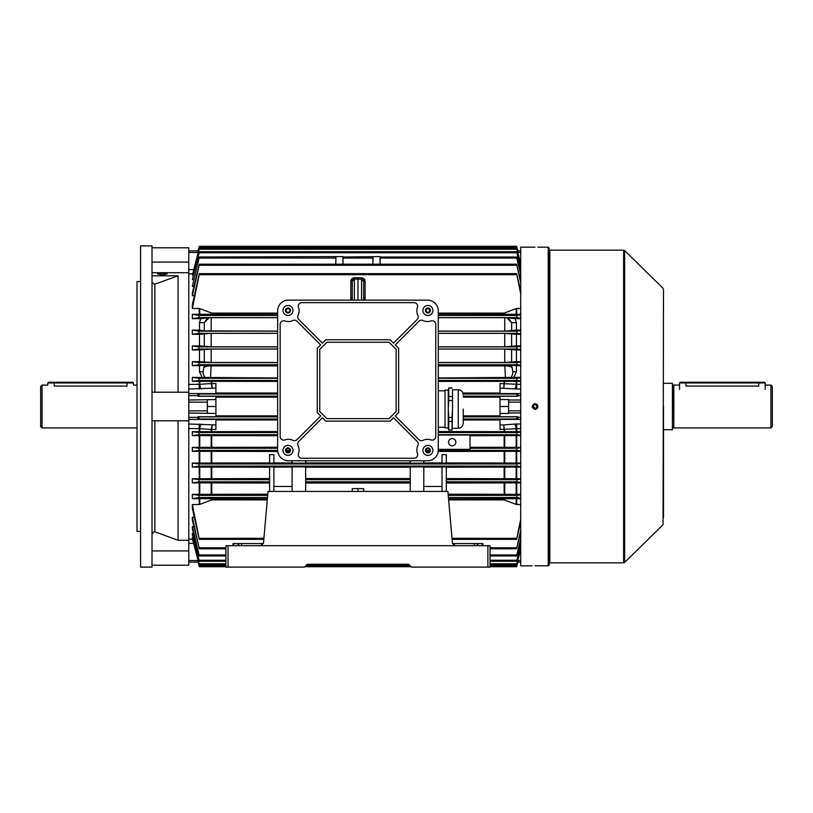 <?xml version="1.0" encoding="UTF-8"?>
<svg xmlns="http://www.w3.org/2000/svg" width="813" height="813" viewBox="0 0 813 813"><rect width="100%" height="100%" fill="white"/><g stroke="black" fill="none" stroke-linecap="round" stroke-linejoin="round"><path stroke-width="1.22" d="M47.784 382.943L48.506 382.232L132.732 382.232L133.454 382.943L127.031 382.943L127.031 386.073C135.314 384.996 135.314 384.996 127.031 386.073L54.217 386.073C45.924 384.996 45.924 384.996 54.217 386.073L54.217 382.943L47.784 382.943L47.784 385.088L42.073 385.088L42.073 427.912L40.65 426.49L40.65 386.51L42.073 385.088M533.247 406.144L534.995 408.289A1.789 1.789 0 0 0 536.783 406.5A1.789 1.789 0 0 0 534.995 404.711A1.789 1.789 0 0 0 533.206 406.5A1.789 1.789 0 0 0 534.995 408.289L534.639 408.248M535.34 408.248L535.991 407.984M536.641 407.191L536.783 406.5M536.478 405.504L535.34 404.752M127.031 382.232L127.031 382.943L54.217 382.943L54.217 382.232M549.273 248.239L549.273 564.761L548.196 565.828L548.196 247.172L549.273 248.239M534.436 247.193L533.917 247.193M533.907 247.193L520.716 247.172L520.716 565.828L532.139 565.828M534.995 247.193C531.306 247.162 531.306 247.162 534.995 247.193C538.673 247.162 538.673 247.162 534.995 247.193M534.995 565.807C531.306 565.838 531.306 565.838 534.995 565.807C538.673 565.838 538.673 565.838 534.995 565.807M537.789 407.059L537.627 407.598M537.373 408.085L536.56 408.888M536.082 409.142L535.543 409.305M534.995 409.356L534.436 409.295M532.19 407.059L532.139 406.5C534.039 410.179 535.95 410.179 537.85 406.5C535.95 402.811 534.05 402.811 532.139 406.5M663.489 289.316L663.062 524.71L663.489 289.316M534.863 403.644L535.686 403.736M535.716 403.736L536.865 404.346M537.302 404.813L537.667 405.484M535.554 565.807L548.196 565.828M663.489 517.718L663.489 406.5M304.418 567.118L225.892 567.118L225.892 545.706L490.026 545.706L490.026 567.118L411.5 567.118L408.644 564.263L307.273 564.263L304.418 567.118M262.447 545.066L260.648 545.706L263.493 543.094L268.016 491.448L447.902 491.448L452.424 543.094A2.856 2.856 0 0 0 452.506 543.562L482.881 543.562L482.881 545.706M453.471 545.066L455.27 545.706L452.424 543.094A2.856 2.856 0 0 0 452.506 543.562M233.036 545.706L233.036 543.562L233.748 543.562L233.748 545.706M238.026 545.706L238.026 543.562L233.748 543.562M238.026 543.562L241.603 543.562L241.603 545.706M263.412 543.562A2.856 2.856 0 0 0 263.493 543.094A2.856 2.856 0 0 1 263.412 543.562L241.603 543.562M408.644 564.263L385.088 564.263M330.83 564.263L307.273 564.263M663.489 383.299L672.412 383.299L672.412 429.701L663.489 429.701M672.412 428.095L672.788 385.179L673.835 385.088L673.835 427.912L770.927 427.912L770.927 385.088L765.216 385.088M758.783 382.232L758.783 386.073C767.076 384.996 767.076 384.996 758.783 386.073L685.969 386.073C677.686 384.996 677.686 384.996 685.969 386.073L685.969 382.943L679.546 382.943L680.268 382.232L764.494 382.232L765.216 382.943L685.969 382.943L685.969 382.232M770.927 385.088L772.35 386.51L772.35 426.49L770.927 427.912M765.216 389.366L765.216 382.943M429.772 310.485A1.86 1.86 0 0 0 427.912 308.635A1.86 1.86 0 0 0 426.063 310.485A1.86 1.86 0 0 0 427.912 312.344A1.86 1.86 0 0 0 429.772 310.485M289.855 310.485A1.86 1.86 0 0 0 288.005 308.635A1.86 1.86 0 0 0 286.146 310.485A1.86 1.86 0 0 0 288.005 312.344A1.86 1.86 0 0 0 289.855 310.485M429.772 450.402A1.86 1.86 0 0 0 427.912 448.542A1.86 1.86 0 0 0 426.063 450.402A1.86 1.86 0 0 0 427.912 452.262A1.86 1.86 0 0 0 429.772 450.402L426.063 450.402M289.855 450.402A1.86 1.86 0 0 0 288.005 448.542A1.86 1.86 0 0 0 286.146 450.402A1.86 1.86 0 0 0 288.005 452.262A1.86 1.86 0 0 0 289.855 450.402L286.146 450.402M430.412 310.485A2.5 2.5 0 0 0 427.912 307.985A2.5 2.5 0 0 0 425.412 310.485A2.5 2.5 0 0 0 427.912 312.985A2.5 2.5 0 0 0 430.412 310.485M290.495 310.485A2.5 2.5 0 0 0 288.005 307.985A2.5 2.5 0 0 0 285.505 310.485A2.5 2.5 0 0 0 288.005 312.985A2.5 2.5 0 0 0 290.495 310.485M290.495 450.402A2.5 2.5 0 0 0 288.005 447.902A2.5 2.5 0 0 0 285.505 450.402A2.5 2.5 0 0 0 288.005 452.902A2.5 2.5 0 0 0 290.495 450.402M430.412 450.402A2.5 2.5 0 0 0 427.912 447.902A2.5 2.5 0 0 0 425.412 450.402A2.5 2.5 0 0 0 427.912 452.902A2.5 2.5 0 0 0 430.412 450.402M292.995 310.485A5 5 0 0 0 288.005 305.485A5 5 0 0 0 283.005 310.485A5 5 0 0 0 288.005 315.485A5 5 0 0 0 292.995 310.485M432.912 310.485A5 5 0 0 0 427.912 305.485A5 5 0 0 0 422.923 310.485A5 5 0 0 0 427.912 315.485A5 5 0 0 0 432.912 310.485M292.995 450.402A5 5 0 0 0 288.005 445.402A5 5 0 0 0 283.005 450.402A5 5 0 0 0 288.005 455.402A5 5 0 0 0 292.995 450.402M432.912 450.402A5 5 0 0 0 427.912 445.402A5 5 0 0 0 422.923 450.402A5 5 0 0 0 427.912 455.402A5 5 0 0 0 432.912 450.402M416.856 310.84A10.711 10.711 0 0 1 417.435 307.365A3.567 3.567 0 0 0 414.061 302.639L301.857 302.639A3.567 3.567 0 0 0 298.483 307.365A10.711 10.711 0 0 1 298.036 315.414A3.567 3.567 0 0 0 298.747 319.468L322.436 343.157L325.83 339.753L390.077 339.753L393.482 343.157L417.171 319.468A3.567 3.567 0 0 0 417.872 315.414A10.711 10.711 0 0 1 416.856 310.84M297.7 443.949A3.567 3.567 0 0 0 298.036 445.473A10.711 10.711 0 0 1 298.483 453.522A3.567 3.567 0 0 0 301.857 458.258L414.061 458.258A3.567 3.567 0 0 0 417.435 453.522A10.711 10.711 0 0 1 417.872 445.473A3.567 3.567 0 0 0 417.171 441.429L393.482 417.73L390.077 421.134L325.83 421.134L322.436 417.73L298.747 441.429A3.567 3.567 0 0 0 297.7 443.949M288.361 460.758A10.711 10.711 0 0 1 277.65 450.046L277.65 310.84A10.711 10.711 0 0 1 288.361 300.139L427.557 300.139A10.711 10.711 0 0 1 438.268 310.84L438.268 450.046A10.711 10.711 0 0 1 427.557 460.758L288.361 460.758M326.867 418.634L389.051 418.634L396.144 411.53L396.144 349.356L389.051 342.253L326.867 342.253L319.763 349.356L319.763 411.53L326.867 418.634M292.934 440.361A3.567 3.567 0 0 0 296.979 439.66L320.668 415.971L317.273 412.567L317.273 348.32L320.668 344.925L296.979 321.226A3.567 3.567 0 0 0 292.934 320.525A10.711 10.711 0 0 1 284.875 320.972A3.567 3.567 0 0 0 280.15 324.346L280.15 436.54A3.567 3.567 0 0 0 284.875 439.914A10.711 10.711 0 0 1 292.934 440.361M418.939 439.66A3.567 3.567 0 0 0 422.984 440.361A10.711 10.711 0 0 1 431.042 439.914A3.567 3.567 0 0 0 435.768 436.54L435.768 324.346A3.567 3.567 0 0 0 431.042 320.972A10.711 10.711 0 0 1 422.984 320.525A3.567 3.567 0 0 0 418.939 321.226L395.25 344.925L398.644 348.32L398.644 412.567L395.25 415.971L418.939 439.66M463.247 409C463.247 427.404 463.247 427.404 463.247 409L463.247 420.829M452.546 389.732L452.546 409L452.546 389.732L458.258 389.732L458.258 428.268C461.286 427.973 462.953 426.307 463.247 423.268L463.247 421.032M445.036 427.892L445.036 390.108L445.036 427.892L448.258 427.892M452.058 396.551L448.735 396.551L448.735 387.943L448.258 389.722L448.258 428.268L448.735 430.057L452.058 429.935L448.735 430.057M452.058 430.057L452.546 409L452.058 417.486L448.735 417.486L448.258 409L448.735 400.514L452.058 400.514M448.735 396.551L448.735 400.514M448.735 429.935L448.735 421.449L452.058 421.449L452.058 429.935M448.735 417.486L448.735 421.449M448.735 388.065L452.058 388.065M452.058 417.486L452.058 421.449M448.542 442.191A3.638 3.638 0 0 0 452.191 445.829A3.638 3.638 0 0 0 455.829 442.191A3.638 3.638 0 0 0 452.191 438.553A3.638 3.638 0 0 0 448.542 442.191M372.933 257.01L372.903 264.205L373.055 258.046L342.852 258.046L343.015 264.205L342.984 257.01L380.088 256.593L380.037 257.294M199.307 257.01L192.346 286.359L199.307 257.01L342.964 256.593L342.913 257.294M335.779 264.205L335.942 258.046L335.779 264.205M335.81 257.01L335.942 258.046L199.155 258.046M508.582 410.85L508.582 413.461L500.015 413.461L500.015 399.539L508.582 399.539L508.582 410.85L520.716 410.85M215.902 415.87L277.65 415.87M463.247 415.87L500.015 415.87M516.164 435.605L516.712 435.605L516.712 447.374L516.164 447.363L516.164 435.605L470.036 435.717M520.716 435.605L516.712 435.605M520.716 435.219L516.814 434.701L516.916 432.557L520.716 432.059M520.716 450.941L516.794 450.402L516.946 448.258L520.716 447.76M516.712 447.374L520.716 447.374M470.036 447.252L516.164 447.363M199.754 447.363L199.205 447.374L199.205 435.605L199.754 435.605L199.754 447.363L277.65 447.252M199.205 451.337L199.754 451.337L199.754 463.044L199.205 463.044L199.205 451.337L192.346 451.337L192.346 447.374L199.205 447.374M192.346 447.374L198.972 448.258L199.124 450.402L192.346 451.337M520.716 274.337L516.763 258.046L379.976 258.046L380.128 264.205L380.098 257.01L516.611 257.01L520.716 272.914M516.763 258.046L516.611 257.01M193.88 286.359L192.346 286.359M352.242 300.139L352.242 281.288L354.356 279.144L357.954 279.083L357.954 300.139M292.101 467.099L273.9 467.099M305.668 491.448L305.668 466.906L292.101 466.906L292.101 491.448M410.25 467.221L305.668 467.221M410.25 491.448L410.25 466.906L423.807 466.906L423.807 491.448M423.807 467.099L442.018 467.099M442.018 491.448L442.018 466.906L446.296 466.906L446.296 479.67L516.997 479.67L520.716 479.131M516.164 467.099L516.712 467.099L516.712 478.705L516.164 478.705L516.164 467.099L446.296 467.221M520.716 467.099L516.712 467.099M520.716 466.672L516.763 466.103L516.977 463.969L520.716 463.451M192.346 463.044L198.941 463.969L199.155 466.103L192.346 467.099L192.346 463.044L199.205 463.044M199.205 467.099L199.754 467.099L199.754 478.705L199.205 478.705L199.205 467.099L192.346 467.099M269.621 467.221L199.754 467.099M273.9 491.448L273.9 466.906L269.621 466.906L269.621 491.448M305.668 462.922L410.25 462.922M292.101 460.758L292.101 463.125L305.668 463.125L305.668 460.758M273.9 462.922L292.101 462.922M269.621 463.125L273.9 463.125L273.9 454.65L269.621 454.65L269.621 463.125M199.754 463.044L269.621 462.922M520.716 451.337L516.712 451.337L516.712 463.044L520.716 463.044M516.712 463.044L516.164 463.044L516.164 451.337L438.177 451.459M446.296 462.922L516.164 463.044M446.296 463.125L442.018 463.125L442.018 454.65L446.296 454.65L446.296 463.125M423.807 462.922L442.018 462.922M423.807 460.758L423.807 463.125L410.25 463.125L410.25 460.758M357.954 491.448L357.954 488.562L352.242 488.643L352.242 491.448M357.954 488.562L363.665 488.643L363.665 491.448M410.25 483.013L305.668 483.013M305.668 478.572L410.25 478.572M429.437 451.459L426.388 451.459M289.53 451.459L286.471 451.459M277.741 451.459L199.754 451.337M269.621 483.013L199.754 482.881L199.754 494.324L267.772 494.192M199.754 478.705L269.621 478.572M446.296 478.572L516.164 478.705M446.296 491.448L446.296 479.67M192.346 478.705L198.911 479.67L199.185 481.814L192.346 482.871L192.346 478.705L199.205 478.705M199.754 494.324L199.205 494.334L199.205 482.871L192.346 482.871M199.205 482.871L199.754 482.881M199.205 494.334L192.346 494.334L198.89 495.371L199.205 497.515L192.346 498.694L199.754 498.704L199.754 504.406L211.756 499.893L267.274 499.893M267.365 498.857L199.754 498.704M192.346 504.517L199.276 539.344L192.346 508.44L192.346 504.517L199.205 504.517L199.205 498.694M199.754 504.406L199.205 504.517M500.015 399.539L500.015 396.277L517.84 396.277L518.054 393.848L500.015 393.848L500.015 383.553L520.716 384.407M520.716 428.593L500.015 429.447L500.015 419.152L518.054 419.152L517.84 416.723L500.015 416.723L500.015 413.461M520.716 308.483L516.712 308.483L516.712 314.306L520.716 314.306M520.716 318.666L515.086 318.666L516.438 322.537L511.631 322.68L506.804 317.69L515.086 318.666M520.716 330.129L516.438 330.129L516.438 322.537M520.716 334.295L516.438 334.295L516.438 345.901L520.716 345.901M520.716 349.956L516.438 349.956L516.438 361.663L520.716 361.663M520.716 365.626L516.438 365.626L516.438 371.754L513.806 377.395L520.716 377.395M520.716 381.317L516.712 381.317L516.712 388.99L514.68 388.909A5.711 1.555 94.4 0 0 516.164 384.305L516.164 381.317L438.268 381.429M438.268 431.571L516.164 431.683L516.164 428.695A5.711 1.555 85.6 0 0 514.68 424.091L516.712 424.01L516.712 431.683L520.716 431.683M516.712 478.705L520.716 478.705M520.716 482.871L516.712 482.871L516.712 494.334L520.716 494.334M520.716 498.694L516.712 498.694L516.712 504.517L520.716 504.517M518.054 419.152L516.844 418.99L516.885 416.856L517.84 416.723M500.015 419.986L463.247 419.986M517.84 396.277L516.885 396.144L516.844 394.01L518.054 393.848M462.943 393.014L500.015 393.014M500.015 397.13L463.247 397.13M516.164 381.317L516.712 381.317M516.712 431.683L516.164 431.683M517.84 562.118L520.716 562.118L517.83 562.118L520.716 562.118L517.84 562.118L516.885 565.675L517.617 561.133M198.077 562.118L188.779 562.118L198.087 562.118L188.779 562.118L198.077 562.118L199.033 565.675L198.301 561.133M490.026 565.675L516.885 565.675L516.59 566.712L518.054 561.133M197.864 561.133L199.033 565.675M520.716 250.882L517.79 250.882L520.716 250.882L517.83 250.882L516.885 247.325L518.054 251.867L516.59 246.288L516.885 247.325L199.073 247.325L197.864 251.867L199.033 247.325L198.077 250.882L188.779 250.882L188.779 269.611L193.596 269.611M277.65 397.13L215.902 397.13M152.011 565.208L188.779 565.208L188.779 412.994L215.902 413.461L215.902 396.277L198.077 396.277L197.864 393.848L215.902 393.848L215.902 388.075L188.779 388.99L188.779 269.611M193.159 537.881L192.346 537.881L192.346 538.684L199.317 564.791L225.892 564.791M193.524 533.369L192.346 533.369L192.346 534.7L199.317 561.265L225.892 561.265M193.88 526.641L192.346 526.641L192.346 528.602L199.307 555.99L225.892 555.99M194.226 517.281L192.346 517.281L192.346 520.046L199.297 548.795L225.892 548.795M192.346 494.334L192.346 498.694M199.205 435.605L192.346 435.605L192.346 431.683L199.205 431.683L199.205 428.593L188.779 428.593M520.716 349.549L516.977 349.031L516.763 346.897L520.716 346.328M516.438 345.901L504.741 346.805L438.268 346.805M438.268 349.092L504.741 349.092L516.438 349.956M192.346 431.683L199.002 432.557L199.094 434.701L192.346 435.605M277.65 435.717L199.754 435.605M211.197 431.571L211.207 429.427L211.756 429.447L199.754 428.695L199.754 431.683L277.65 431.571M199.754 431.683L199.205 431.683M520.716 333.869L516.997 333.33L516.733 331.186L520.716 330.576M516.438 330.129L504.741 331.094L438.268 331.094M438.268 333.381L504.741 333.381L516.438 334.295M438.268 314.143L516.164 314.296L516.164 308.594L504.162 313.107L438.268 313.107M520.716 318.198L517.027 317.629L516.702 315.485L520.716 314.814M516.712 314.306L516.164 314.296M438.268 317.67L506.804 317.69M520.716 380.941L516.916 380.443L516.814 378.299L520.716 377.781M513.806 377.395L438.268 377.964M520.716 365.24L516.946 364.742L516.794 362.598L520.716 362.059M516.438 361.663L504.741 362.517L438.268 362.517M438.268 364.793L504.741 364.793L516.438 365.626M277.65 419.986L215.902 419.986M505.442 377.964L504.741 364.793M199.033 247.325L199.327 246.288L199.073 247.325M520.716 264.154L516.59 248.209L520.716 263.544M199.094 249.235L192.346 275.119L199.317 248.209L199.094 249.235L516.814 249.235M193.159 275.119L192.346 275.119M520.716 268.249L516.601 251.735L520.716 267.264M199.124 252.772L192.346 279.631L199.317 251.735L199.124 252.772L516.794 252.772M193.524 279.631L192.346 279.631M520.716 282.711L516.621 264.205L520.716 280.749M199.185 265.241L192.346 295.719L192.346 292.954L199.297 264.205L199.185 265.241L516.733 265.241M194.226 295.719L192.346 295.719M516.164 308.594L516.712 308.483M520.716 293.889L516.641 273.656L520.716 291.206M199.205 274.682L192.346 308.483L192.346 304.56L199.276 273.656L199.205 274.682L516.702 274.682M199.205 308.483L199.754 308.594L199.754 314.296L199.205 314.306L199.205 308.483L192.346 308.483M277.65 313.107L211.756 313.107L199.754 308.594M520.716 540.086L516.611 555.99L520.716 538.663M192.346 526.641L199.307 555.99M520.716 532.251L516.621 548.795L520.716 530.289M192.346 517.281L199.297 548.795M520.716 498.186L516.702 497.515L517.027 495.371L520.716 494.802M516.712 504.517L516.164 504.406L516.164 498.704L448.552 498.857M516.164 498.704L516.712 498.694M516.712 494.334L516.164 494.324L516.164 482.881L446.296 483.013M448.146 494.192L516.164 494.324M520.716 521.794L516.641 539.344L520.716 519.111M448.644 499.893L504.162 499.893L516.164 504.406M520.716 549.456L516.59 564.791L520.716 548.846M192.346 537.881L199.317 564.791M520.716 545.736L516.601 561.265L520.716 544.751M192.346 533.369L199.317 561.265M277.65 346.805L211.177 346.805L199.48 345.901L199.48 334.295L192.346 334.295L198.911 333.33L277.65 333.33M277.65 362.517L211.177 362.517L199.48 361.663L199.48 349.956L192.346 349.956L198.941 349.031L199.155 346.897L192.346 345.901L199.48 345.901M199.48 349.956L211.177 349.092L277.65 349.092M178.067 420.778L152.011 420.778L188.779 420.778L178.067 420.778L178.067 540.299L188.779 540.299L188.779 424.01L215.902 424.925L215.902 419.152L197.864 419.152L198.077 416.723L215.902 416.723L215.902 413.461M198.077 416.723L199.033 416.856L199.073 418.99L197.864 419.152M277.65 331.094L204.276 330.881L199.48 330.129L199.48 322.537L200.831 318.666L192.346 318.666L198.89 317.629L277.65 317.629M198.911 333.33L199.185 331.186L192.346 330.129L199.48 330.129M199.48 334.295L211.177 333.381L277.65 333.381M199.754 314.296L277.65 314.143M198.89 317.629L199.205 315.485L192.346 314.306L199.205 314.306M200.831 318.666L209.114 317.69L277.65 317.67M197.864 393.848L199.073 394.01L199.033 396.144L198.077 396.277M215.902 393.014L277.65 393.014M516.164 451.337L516.712 451.337M277.65 377.964L192.346 377.395L199.094 378.299L199.002 380.443L192.346 381.317L199.754 381.317L199.754 384.305L211.756 383.502L211.207 383.573L212.223 388.075L211.756 383.553L215.902 383.553L215.902 388.075M277.65 381.429L199.754 381.317M202.102 377.395L199.48 371.754L199.48 365.626L192.346 365.626L198.972 364.742L199.124 362.598L192.346 361.663L199.48 361.663M199.48 365.626L211.177 364.793L277.65 364.793M516.164 482.881L516.712 482.871M520.716 482.424L516.733 481.814L516.997 479.67M188.779 384.407L199.754 384.305A5.711 1.555 -94.4 0 0 201.238 388.909M209.114 317.69L204.276 322.68L199.48 322.537M201.238 424.091A5.711 1.555 -85.6 0 0 199.754 428.695L199.205 428.593L199.205 424.01M211.177 364.793L210.476 377.964M215.902 399.539L188.779 400.006L188.779 272.701L177.996 272.721M192.346 377.395L192.346 381.317M192.346 361.663L192.346 365.626M192.346 345.901L192.346 349.956M192.346 330.129L192.346 334.295M192.346 314.306L192.346 318.666M199.48 371.754L203.087 371.805L204.276 364.986M511.631 364.986L512.83 371.805L516.438 371.754M207.864 317.72L204.276 322.68L204.276 330.881M205.679 377.811A7.134 6.911 -90 0 1 203.087 371.805M511.631 330.881L511.631 322.68L508.054 317.72M512.83 371.805A7.134 6.911 90 0 1 510.239 377.811M215.902 424.925L215.902 429.447L211.756 429.447L212.223 424.925L211.207 429.427M207.335 400.006L207.335 410.85L188.779 410.85M207.335 410.85L207.335 412.994M207.335 402.15L188.779 402.15M211.197 381.429L211.207 383.573M508.582 402.15L520.716 402.15M508.582 406.5L500.015 406.5M504.71 383.573L504.162 383.553L503.694 388.075L504.721 381.429M504.721 431.571L503.694 424.925L514.68 424.091M500.015 424.925L503.694 424.925L504.162 429.447L504.71 429.427M207.335 406.5L215.902 406.5M423.807 486.448L442.018 486.448M292.101 486.448L273.9 486.448M363.665 287.589L363.665 281.288L361.561 279.144L357.954 279.083L357.954 277.7L361.592 277.772C363.706 278.026 364.874 279.215 365.098 281.339L363.665 281.288L363.665 300.139M354.326 277.772L354.356 279.144A2.144 2.144 0 0 0 352.242 281.288L350.82 281.339C351.033 279.215 352.202 278.026 354.326 277.772L357.954 277.7M361.592 277.772L361.561 279.144A2.144 2.144 0 0 1 363.665 281.288A2.144 2.144 0 0 0 361.561 279.144L361.561 300.139M350.83 300.139L350.82 298.391L352.242 298.351M365.098 281.339L365.098 298.391L363.665 298.351M438.268 449.335L470.036 449.335L470.036 435.057L438.268 435.057M178.067 540.299L154.887 531.814L154.155 531.682L152.011 533.836M152.011 282.162L154.155 284.276L154.887 284.154L178.067 275.82L178.067 392.222M162.366 273.178L157.539 273.92L162.366 274.835L167.183 273.92L162.366 273.178M140.588 531.428L137.021 531.428L137.021 281.572L140.588 281.572M152.011 406.5L152.011 245.882L140.588 245.882L140.588 567.118L152.011 567.118L152.011 406.5M152.011 275.82L178.067 275.82M198.087 395.646L188.779 395.646L188.779 417.354L198.087 417.354M152.011 247.792L188.779 247.792L188.779 250.882M152.011 272.721L178.067 272.721M152.011 392.222L188.779 392.222M549.842 562.83L623.642 562.83L623.642 250.17L549.842 250.17L549.842 562.83L549.273 563.409M623.642 250.17L624.638 250.577L624.638 562.423L663.062 524.71M482.17 545.706L482.17 543.562M477.881 543.562L477.881 545.706M487.881 567.118L487.881 545.706M228.036 545.706L228.036 567.118M238.748 543.562L238.748 545.706M474.314 545.706L474.314 543.562M477.17 545.706L477.17 543.562M438.268 434.701L516.814 434.701M198.972 448.258L277.65 448.258M470.036 448.258L516.946 448.258M199.124 450.402L277.66 450.402M438.258 450.402L516.794 450.402M199.155 466.103L516.763 466.103M198.941 463.969L516.977 463.969M504.162 462.922L504.162 451.459M211.756 451.459L211.756 462.922M211.756 483.013L211.756 494.192M211.756 467.221L211.756 478.572M504.162 478.572L504.162 467.221M305.668 481.814L410.25 481.814M305.668 479.67L410.25 479.67M199.185 481.814L269.621 481.814M198.911 479.67L269.621 479.67M198.89 495.371L267.67 495.371M199.205 497.515L267.477 497.515M199.205 538.318L263.91 538.318M211.756 498.857L211.756 499.893M508.582 400.006L520.716 400.006M517.83 395.646L520.716 395.646M517.83 417.354L520.716 417.354M508.582 412.994L520.716 412.994M463.247 418.99L516.844 418.99M463.247 416.856L516.885 416.856M463.197 394.01L516.844 394.01M463.247 396.144L516.885 396.144M504.162 383.502L504.162 381.429M504.162 431.571L504.162 429.498M199.073 565.675L225.892 565.675M305.861 565.675L410.057 565.675M188.779 539.232L192.488 539.232M438.268 346.897L516.763 346.897M438.268 349.031L516.977 349.031M199.094 434.701L277.65 434.701M199.002 432.557L277.65 432.557M438.268 331.186L516.733 331.186M438.268 333.33L516.997 333.33M438.268 315.485L516.702 315.485M438.268 317.629L517.027 317.629M438.268 380.443L516.916 380.443M438.268 378.299L516.814 378.299M438.268 362.598L516.794 362.598M438.268 364.742L516.946 364.742M504.741 362.517L504.741 349.092M504.741 331.094L504.741 317.67M211.756 429.498L211.756 431.571M504.741 346.805L504.741 333.381M504.162 314.143L504.162 313.107M438.268 365.911L504.741 365.911A7.134 1.839 180 0 1 511.631 367.273M365.098 298.391L365.088 300.139M350.82 298.391L350.82 281.339M199.155 554.954L225.892 554.954M490.026 554.954L516.763 554.954M199.185 547.759L225.892 547.759M490.026 547.759L516.733 547.759M448.43 497.515L516.702 497.515M448.248 495.371L517.027 495.371M452.008 538.318L516.702 538.318M199.094 563.765L225.892 563.765M490.026 563.765L516.814 563.765M199.124 560.228L225.892 560.228M490.026 560.228L516.794 560.228M199.155 346.897L277.65 346.897M198.941 349.031L277.65 349.031M199.073 418.99L277.65 418.99M199.033 416.856L277.65 416.856M438.268 432.557L516.916 432.557M199.185 331.186L277.65 331.186M199.205 315.485L277.65 315.485M199.073 394.01L277.65 394.01M199.033 396.144L277.65 396.144M199.002 380.443L277.65 380.443M199.094 378.299L277.65 378.299M199.124 362.598L277.65 362.598M198.972 364.742L277.65 364.742M446.296 481.814L516.733 481.814M211.197 494.192L211.197 483.013M504.721 483.013L504.721 494.192M504.162 494.192L504.162 483.013M211.197 478.572L211.197 467.221M504.721 467.221L504.721 478.572M211.177 349.092L211.177 362.517M204.276 362.324L204.276 349.285M511.631 349.285L511.631 362.324M211.197 462.922L211.197 451.459M504.721 451.459L504.721 462.922M211.756 381.429L211.756 383.502M199.205 388.99L199.205 381.317M211.177 317.67L211.177 331.094M211.197 447.252L211.197 435.717M211.756 435.717L211.756 447.252M504.162 447.252L504.162 435.717M504.721 435.717L504.721 447.252M211.177 333.381L211.177 346.805M204.276 346.602L204.276 333.584M511.631 333.584L511.631 346.602M211.197 500.005L211.197 498.857M504.162 499.893L504.162 498.857M504.721 498.857L504.721 500.005M211.197 314.143L211.197 312.995M211.756 313.107L211.756 314.143M504.721 312.995L504.721 314.143M204.276 367.273A7.134 1.839 180 0 1 211.177 365.911L277.65 365.911M192.488 273.768L188.779 273.768M198.138 252.467L188.779 252.467M193.596 543.389L188.779 543.389M198.138 560.533L188.779 560.533M215.902 419.417L188.779 419.417M215.902 393.583L188.779 393.583M517.769 252.467L520.716 252.467M517.769 560.533L520.716 560.533M514.68 388.909L500.015 388.075M500.015 393.583L520.716 393.583M520.716 388.99L516.712 388.99M516.712 424.01L520.716 424.01M500.015 419.417L520.716 419.417M352.242 281.288A2.144 2.144 0 0 1 354.356 279.144L354.356 300.139M154.887 392.222L154.887 284.154M188.779 262.071L152.011 262.071M154.887 531.814L154.887 420.778M152.011 550.929L188.779 550.929M137.021 385.088L133.454 385.088L133.454 382.943M137.021 427.912L42.073 427.912M663.062 288.29L624.638 250.577M548.196 247.172L537.85 247.172M623.642 562.83L624.638 562.423M549.842 250.17L549.273 249.591M673.835 385.088L679.546 385.088M672.788 427.821L673.835 427.912M679.546 389.366L679.546 382.943M445.036 390.108L448.258 390.108M438.268 390.799L444.691 390.799M438.268 427.201L444.691 427.201M448.735 387.943L452.058 387.943M452.546 428.268L458.258 428.268M458.258 389.732C461.286 390.027 462.953 391.693 463.247 394.732M199.276 539.344L263.819 539.344M199.327 246.288L516.59 246.288M199.317 248.209L516.59 248.209M199.317 251.735L516.601 251.735M199.297 264.205L516.621 264.205M199.276 273.656L516.641 273.656M490.026 555.99L516.611 555.99M199.327 566.712L225.892 566.712L199.327 566.712M304.824 566.712L411.083 566.712L304.824 566.712M490.026 566.712L516.59 566.712L490.026 566.712M490.026 548.795L516.621 548.795M452.089 539.344L516.641 539.344M306.745 564.791L409.173 564.791M490.026 564.791L516.59 564.791M490.026 561.265L516.601 561.265"/></g></svg>
